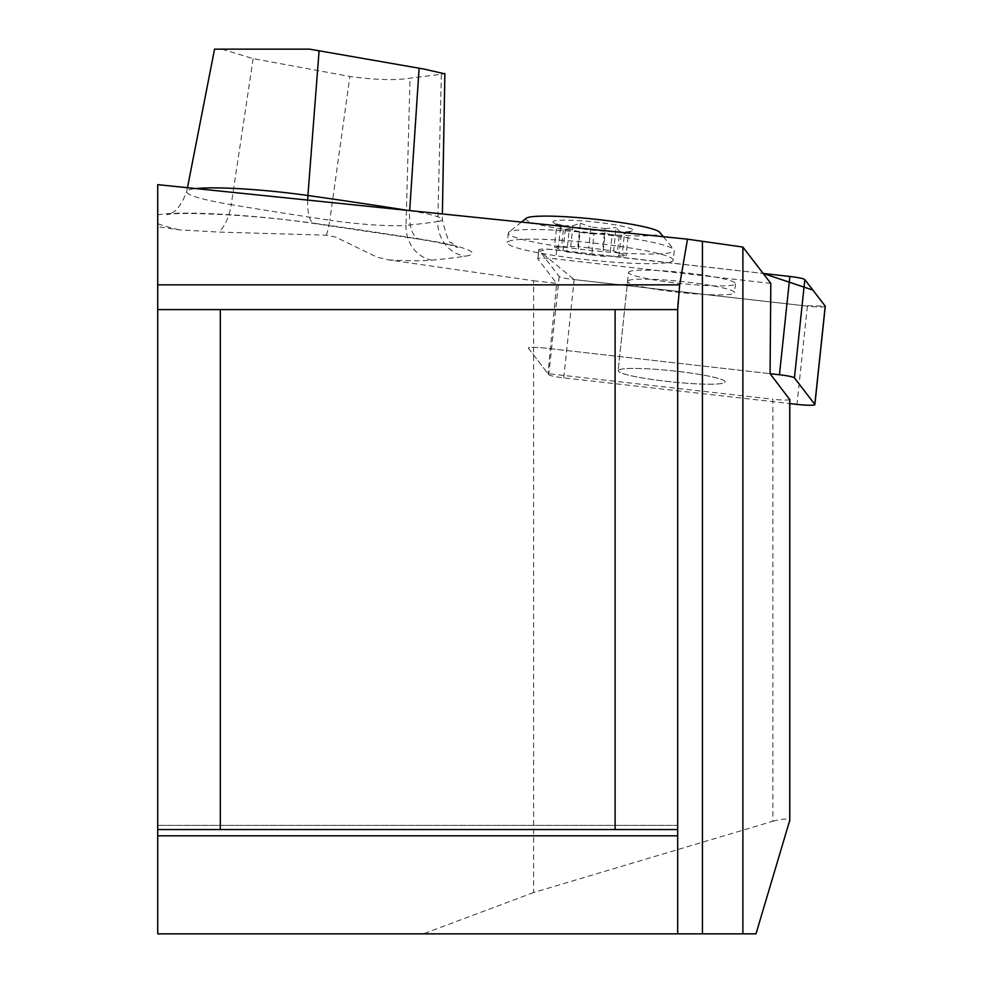<?xml version="1.0" encoding="UTF-8"?>
<svg xmlns="http://www.w3.org/2000/svg" width="983" height="983" viewBox="0 0 983 983"><rect width="100%" height="100%" fill="white"/><g stroke="black" fill="none" stroke-linecap="round" stroke-linejoin="round"><path stroke-width="0.74" stroke-dasharray="4.92 3.69" d="M755.988 933.85L157.722 933.85L157.722 226.741L179.434 229.862L218.951 232.086L326.331 235.183L335.584 237.063L377.042 257.153L388.568 259.905L533.609 280.757L533.609 892.539L772.871 821.26L772.871 399.245L547.973 373.651L528.412 348.215A16.564 1.708 6 0 1 528.35 348.031A16.564 1.708 6 0 1 546.253 348.215L770.07 373.687L546.253 348.215A16.564 1.708 -174 0 0 528.35 348.031A16.564 1.708 -174 0 0 528.412 348.215L548.797 374.72A16.564 1.708 -174 0 0 563.763 377.853L789.791 403.571M533.609 280.757L556.661 283.374L547.973 373.651M789.73 399.258C789.3 400.339 783.684 400.339 772.871 399.245M772.871 821.26C783.648 818.421 789.275 818.384 789.73 821.149M533.609 892.539L423.329 933.85M157.722 829.541L157.722 825.376L157.722 829.541L677.68 829.541L677.68 825.376L677.68 829.541M157.722 184.657L157.722 226.741M673.232 260.2A83.444 8.626 -174 0 0 561.883 240.307A83.444 8.626 -174 0 0 507.277 242.641A83.444 8.626 -174 0 0 589.345 260.003A83.444 8.626 -174 0 0 673.232 260.2L674.252 250.579A83.444 8.626 -174 0 0 673.896 249.633A83.444 8.626 -174 0 0 562.903 230.673A83.444 8.626 -174 0 0 508.838 232.172A83.444 8.626 -174 0 0 508.297 233.02A83.444 8.626 -174 0 0 590.365 250.382A83.444 8.626 -174 0 0 674.252 250.579M770.819 283.399L555.702 258.922A16.564 1.708 -174 0 0 537.799 258.738A16.564 1.708 -174 0 0 537.861 258.922L556.661 283.374M309.633 49.15L214.552 49.15M221.949 49.15L253.159 58.636L349.899 76.465C375.494 79.979 395.547 80.545 410.058 78.161L444.869 73.836M677.68 933.85L677.68 302.272M677.68 309.596L157.722 309.596M157.722 825.376L677.68 825.376L157.722 825.376M628.53 272.377A53.782 5.554 6 0 1 682.595 272.512A53.782 5.554 6 0 1 735.493 283.694A53.782 5.554 6 0 1 719.826 285.942A53.782 5.554 6 0 1 661.276 281.015A53.782 5.554 6 0 1 628.53 272.377L618.135 370.64A53.782 5.554 6 0 1 672.2 370.775A53.782 5.554 6 0 1 725.098 381.957A53.782 5.554 6 0 1 709.431 384.218A53.782 5.554 6 0 1 650.869 379.291A53.782 5.554 6 0 1 618.135 370.64A53.782 5.554 -174 0 0 671.033 381.834A53.782 5.554 -174 0 0 725.098 381.957A53.782 5.554 -174 0 0 672.2 370.775A53.782 5.554 -174 0 0 618.135 370.64L627.584 281.347A53.782 5.554 -174 0 0 680.469 292.541A53.782 5.554 -174 0 0 734.547 292.664A53.782 5.554 -174 0 0 681.649 281.482A53.782 5.554 -174 0 0 627.584 281.347M619.622 231.472A32.439 3.354 6 0 1 624.475 233.364L622.251 254.339A32.439 3.354 -174 0 0 617.41 252.447L619.622 231.472L616.083 227.638L613.613 250.96L602.702 249.608A32.439 3.354 -174 0 0 588.743 247.9L590.967 226.926A32.439 3.354 6 0 1 604.926 228.646L602.702 249.608M563.812 225.906A32.439 3.354 6 0 1 572.929 225.721L570.705 246.696A32.439 3.354 -174 0 0 561.588 246.88L563.812 225.906L556.931 223.706L560.47 227.528A32.439 3.354 6 0 0 560.679 227.687L553.54 222.6A40.205 4.153 -174 0 0 606.622 231.374A40.205 4.153 -174 0 0 632.192 230.919A40.205 4.153 -174 0 0 593.376 221.875A40.205 4.153 -174 0 0 553.54 222.6M560.47 227.528L558.258 248.502A32.439 3.354 -174 0 0 563.099 250.407L565.323 229.432A32.439 3.354 6 0 1 560.679 227.687M593.99 233.979A32.439 3.354 6 0 1 580.031 232.258L577.807 253.233A32.439 3.354 -174 0 0 591.766 254.953L593.99 233.979L605.147 232.971L602.677 256.293L609.804 256.145A32.439 3.354 -174 0 0 618.921 255.973L621.133 234.998A32.439 3.354 6 0 1 612.028 235.183L609.804 256.145M558.258 248.502L554.461 247.016L556.931 223.706M561.588 246.88L554.461 247.016M565.323 229.432L569.366 228.572L566.896 251.881L563.099 250.407M566.896 251.881L577.807 253.233M580.031 232.258L569.366 228.572M591.766 254.953L602.677 256.293M612.028 235.183L605.147 232.971M618.921 255.973L626.048 255.826L622.251 254.339M624.475 233.364L628.506 232.516L626.048 255.826M628.506 232.516L621.133 234.998M617.41 252.447L613.613 250.96M604.926 228.646L616.083 227.638M572.929 225.721L580.289 223.239L577.832 246.549L570.705 246.696M588.743 247.9L577.832 246.549M580.289 223.239L590.967 226.926M526.274 218.226A67.483 6.979 -174 0 0 592.208 232.946A67.483 6.979 -174 0 0 659.765 232.357M825.179 306.463A16.564 1.708 6 0 1 807.375 306.131L574.158 279.59A16.564 1.708 6 0 1 559.192 276.456L538.807 249.94A16.564 1.708 6 0 1 538.745 249.768A16.564 1.708 6 0 1 556.648 249.94L763.164 273.446L548.735 249.252L539.728 251.144L574.207 279.59L803.111 305.639L825.216 306.131M326.331 235.183A33.373 12.693 -81.5 0 0 329.833 220.217A831.765 85.988 6 0 1 231.214 204.661A33.373 16.674 99.5 0 1 218.951 232.086M253.159 58.636L231.214 204.661A91.689 9.474 6 0 1 186.696 191.611A91.689 9.474 6 0 1 195.936 188.589M307.667 200.09A33.373 10.604 -82 0 0 314.449 223.546A33.373 10.604 -82 0 0 315.617 223.51A124.939 12.914 -174 0 0 157.722 214.859M157.722 223.632A124.939 12.914 -174 0 0 179.434 229.862M388.568 259.905A93.164 9.633 -174 0 0 432.127 260.151A865.015 89.428 -174 0 0 465.18 256.207A93.164 9.633 -174 0 0 421.449 239.299A865.015 89.428 -174 0 0 315.617 223.51M432.127 260.151A33.373 29.588 -95.4 0 1 406.016 225.34A59.914 6.193 6 0 1 329.833 220.217L349.899 76.465M408.031 210.423A831.765 85.988 6 0 1 409.665 210.681L409.678 210.583M441.355 74.425L437.791 221.544A831.765 85.988 6 0 1 406.016 225.34L410.058 78.161M421.449 239.299A33.373 14.696 -81 0 1 419.741 239.25A33.373 14.696 -81 0 1 409.665 210.681A59.914 6.193 6 0 1 442.289 219.651A59.914 6.193 6 0 1 437.791 221.544A33.373 30.829 -98.5 0 0 465.18 256.207M537.861 258.922L538.807 249.94M556.648 249.94L555.702 258.922M563.763 377.853L574.158 279.59M807.375 306.131L796.967 404.394M559.192 276.456L548.797 374.72M187.458 187.716L186.696 191.611C176.19 218.533 166.655 212.819 167.049 214.712C176.227 211.517 256.108 214.552 314.449 223.546L419.741 239.25C461.162 246.512 451.885 246.033 458.041 247.47L451.406 242.617C449.649 244.607 446.614 236.952 442.289 219.651L442.387 213.95M538.745 249.768L537.799 258.738M735.493 283.694L734.547 292.664M508.297 233.02L507.277 242.641M521.445 222.097L508.838 232.172M663.316 236.694L673.896 249.633M628.149 232.676L632.192 230.919"/><path stroke-width="1.47" d="M789.791 403.571L796.967 404.394A16.564 1.708 -174 0 0 814.87 404.578A16.564 1.708 -174 0 0 814.809 404.394L794.424 377.89A16.564 1.708 -174 0 0 779.458 374.756L770.07 373.687L789.73 399.54M770.07 373.687L770.819 283.399L742.89 247.077L742.89 933.85L157.722 933.85L157.722 829.541L615.1 829.541L615.1 309.596L677.68 309.596L677.68 829.541L615.1 829.541M789.73 820.424L755.988 933.85L742.89 933.85M789.73 821.149L789.73 399.258M742.89 247.077L687.473 239.176L157.722 184.657L157.722 829.541M444.869 73.836L423.857 69.043L309.633 49.15L214.552 49.15L187.458 187.716M220.315 829.541L220.315 309.596L615.1 309.596M157.722 284.849L679.683 284.849L677.68 309.596M157.722 835.808L677.68 835.808L677.68 829.541M677.68 835.808L677.68 933.85M220.315 309.596L157.722 309.596M679.683 284.849L687.473 239.176M663.316 236.694L659.765 232.357A67.483 6.979 -174 0 0 569.993 217.022A67.483 6.979 -174 0 0 526.274 218.226L521.445 222.097M814.809 404.394L825.216 306.131L812.855 290.059L763.164 273.446L789.853 276.481A16.564 1.708 6 0 1 804.831 279.614L825.216 306.131A16.564 1.708 6 0 1 825.278 306.303A16.564 1.708 6 0 1 825.179 306.463M195.936 188.589A91.689 9.474 6 0 1 307.912 195.494A33.373 10.604 -82 0 0 307.667 200.09M408.031 210.423A831.765 85.988 6 0 0 307.912 195.494L319.094 50.76M409.678 210.583L419.114 68.196M702.427 241.658L702.427 933.85M779.458 374.756L789.853 276.481M804.831 279.614L794.424 377.89M789.791 399.405L789.791 820.768M444.869 73.553L442.387 213.95M814.87 404.578L825.278 306.303"/></g></svg>
